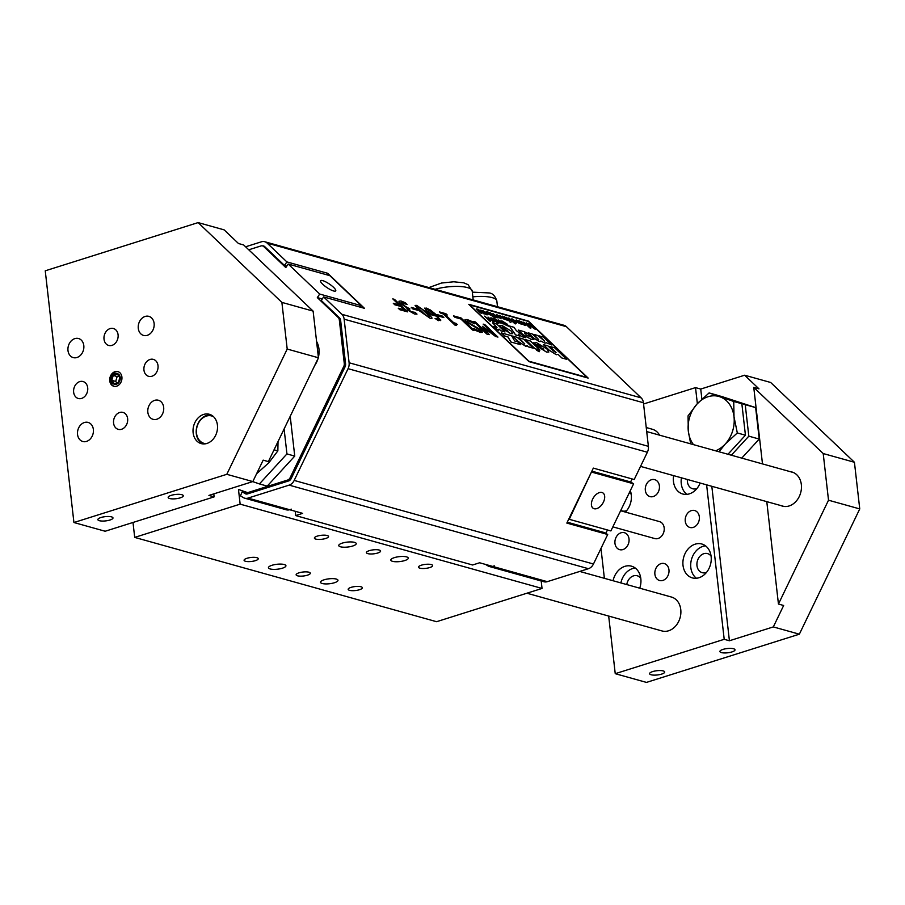 <?xml version="1.0" encoding="UTF-8"?>
<svg xmlns="http://www.w3.org/2000/svg" width="905" height="905" viewBox="0 0 905 905"><rect width="100%" height="100%" fill="white"/><g stroke="black" fill="none" stroke-linecap="round" stroke-linejoin="round"><path stroke-width="1.36" d="M286.817 266.093L284.487 265.448L286.874 261.907L267.145 243.106A8.801 6.946 -74.4 0 0 264.735 241.726A8.801 6.946 -74.4 0 0 261.409 241.805L245.594 246.794M643.421 402.748L344.138 319.171L349.104 362.758L648.387 446.335L643.421 402.748A8.801 6.946 -74.4 0 0 641.159 397.872L566.428 326.682A8.801 6.946 -74.4 0 0 564.019 325.291L264.735 241.726M648.387 446.335A8.801 6.946 105.6 0 1 647.358 452.251L634.201 479.526L593.341 468.111L566.835 523.079L607.696 534.493L593.465 564.007A8.801 6.946 105.6 0 1 588.42 568.702L547.287 581.666A8.801 6.946 -74.4 0 1 543.962 581.757L489.311 566.496A8.801 6.946 105.6 0 1 487.897 565.874L485.555 564.437M286.874 261.907L327.734 273.31L364.489 308.334L323.628 296.919L321.252 300.46L339.488 317.836L338.187 317.474A4.401 3.473 105.6 0 1 339.318 319.906L344.285 363.505A4.401 3.473 105.6 0 1 343.764 366.457L290.132 477.704A4.401 3.473 105.6 0 1 287.609 480.046L247.665 492.648L238.479 489.458L240.142 504.142L134.698 537.4L436.583 621.701L542.038 588.442L240.142 504.142M344.138 319.171A8.801 6.946 -74.4 0 0 341.875 314.295L323.628 296.919M407.646 311.874L399.84 309.736L398.279 308.266L399.863 309.702L407.646 311.874L394.512 299.374L392.781 298.888L399.105 304.906L393.302 303.288L394.852 304.77L400.655 306.388L394.829 304.804L393.302 303.288M404.275 309.895L400.655 306.388L404.354 309.917L398.302 308.22M399.015 304.883L392.781 298.888M409.942 308.967L405.316 306.376L401.311 302.598L407.148 304.51L401.288 302.643M416.967 314.171L414.377 313.99L416.99 314.126L415.124 312.361L411.028 311.716L408.019 308.809L409.365 308.809L408.019 308.809M407.148 304.51L405.282 302.734L400.926 300.98L398.924 301.241L400.734 303.729L406.798 307.711L407.329 309.838L414.4 313.956L407.307 309.883L406.775 307.757M406.73 307.711L400.711 303.763L398.901 301.274M412.895 308.956L411.3 307.428L412.918 308.922L417.839 310.291L412.895 308.956M438.586 319.261L436.538 316.173L431.447 314.85L426.674 311.263L424.694 308.107L426.708 311.23L431.47 314.816L436.561 316.139L438.597 319.239L435.079 318.447L438.427 320.642L435.079 318.447M440.712 320.63L436.651 315.019L430.361 309.996L426.3 308.062L424.626 308.424M440.69 319.884L438.405 320.675L440.712 319.85M443.869 317.565L438.925 316.218L437.353 314.669L438.948 316.184L443.869 317.565L442.274 316.037L437.353 314.669M457.251 324.522L455.622 324.386L457.251 324.522L456.052 323.379L453.688 322.723L444.887 314.34L447.251 314.997L445.905 313.718L439.559 311.954L440.905 313.232L439.559 311.954M456.392 325.517L455.011 325.178L443.19 313.911L440.882 313.266L443.212 313.877L455.045 325.144L456.392 325.517L455.634 324.375M447.251 314.997L444.955 314.397M474.175 330.461L472.421 330.008L460.849 318.99L455.045 317.361L453.484 315.879L455.068 317.327L460.871 318.945L472.455 329.974L474.175 330.461L461.052 317.949L453.507 315.845M482.557 332.384L480.521 332.429L475.804 330.54L473.745 328.515L475.826 330.506L482.557 332.384L481.166 330.042L468.089 322.248L467.229 320.936L468.79 320.97L467.24 320.913M480.272 330.959L479.526 329.748L466.539 322.044L465.023 319.476L466.561 322.01L479.548 329.703L480.284 330.947L478.926 330.925L473.745 328.515M474.616 323.786L468.767 321.004L474.639 323.752L472.444 321.66L467.15 319.499L464.932 319.725M489.186 334.646L486.754 334.013L489.186 334.646L485.023 328.56L495.578 336.434L497.942 337.09L495.555 336.468L485.091 328.673M486.754 334.013L473.654 321.467L486.777 333.979M486.562 332.599L482.399 326.343L486.686 332.723L475.385 321.954L473.654 321.467M494.221 334.692L483.191 324.137L494.503 334.907L482.399 326.343M431.945 318.402L430.327 318.436L419.343 310.766L415.101 305.392L419.377 310.732L430.361 318.402L431.945 318.402L431.866 317.712L427.68 313.051L416.685 305.381L415.09 305.415M588.182 378.086L528.475 321.128L468.881 304.318L528.995 361.593L588.182 378.086L528.973 361.627L468.767 304.34M528.859 361.197L469.74 304.928L528.35 321.365L587.209 377.476L528.859 361.197M587.187 377.476L528.328 321.399L469.74 304.951M417.612 307.553L418.144 306.761L421.515 308.662L429.456 316.241L428.902 317.01L425.633 315.178L417.612 307.553L418.144 306.761L417.59 307.587M429.434 316.275L421.481 308.696L418.121 306.806M497.942 337.09L484.809 324.59L483.191 324.137M428.404 311.648L427.726 309.431L435.294 314.94L431.572 314.08L428.404 311.648M426.809 309.442L427.726 309.431L426.798 309.453M435.271 314.974L430.101 310.596M430.079 310.63L427.726 309.431M411.3 307.428L416.243 308.775L417.839 310.291M406.798 307.711L406.175 307.881M487.682 314.148L487.048 314.917L487.659 314.182L487.048 314.917L484.447 313.537L480.691 310.087L487.071 314.883L487.682 314.148L484.435 313.006L486.03 313.198L485.838 312.304L480.691 310.087M485.838 312.304L486.008 313.232L485.815 312.338L486.008 313.232L484.413 313.04M555.568 352.577L549.72 346.411L556.055 352.441L552.978 350.688L547.977 345.914L543.396 344.635L549.177 350.144L556.303 354.703L558.012 354.308L561.801 357.916L558.023 354.375M566.643 359.308L561.779 357.95L566.666 359.274L554.584 347.769L549.72 346.411M557.989 354.341L556.281 354.737L549.154 350.178L543.396 344.635M539.934 350.088L535.036 348.764L525.545 339.658L535.059 348.719L539.934 350.088L530.421 341.015L525.545 339.658M540.986 346.796L536.982 344.613L535.511 344.929L533.905 342.543L535.568 344.635M548.826 352.056L546.563 352.124L536.02 345.416L546.586 352.09L548.826 352.056L546.993 349.059L536.337 342.554L533.814 343.312M519.674 336.027L515.556 334.918L509.402 326.004L515.579 334.873L519.674 336.027L518.429 334.194L521.597 336.558L525.805 337.735L516.336 330.653L513.995 327.282L509.402 326.004M525.805 337.735L521.574 336.592L518.497 334.296M539.199 350.789L539.21 351.706L539.199 350.789L536.416 349.059L536.45 350.031L539.176 351.74L539.165 350.823L539.176 351.74L536.427 350.065L536.394 349.092M505.918 329.069L502.433 327.169L501.155 327.452L499.764 325.359L501.2 327.191M512.739 333.64L510.759 333.707L501.585 327.87L510.782 333.673L512.739 333.64L511.144 331.026L501.868 325.381L499.696 326.004M524.719 343.957L518.893 337.803L524.742 343.923L517.128 337.305L512.547 336.027L518.327 341.536L525.466 346.095L518.305 341.57L512.547 336.027M527.129 346.083L525.443 346.129L527.185 345.699L528.384 346.841L533.237 348.187L528.35 346.875L527.185 345.767M490.431 319.397L488.044 317.067L490.51 319.431L487.818 318.673L484.65 316.128L489.91 321.128L488.44 319.261L491.132 320.019L488.496 319.318M493.96 322.304L488.044 317.067M490.601 321.32L484.65 316.128M520.692 344.715L510.906 342.022L507.943 336.931L504.651 336.015L501.461 332.972L504.673 335.981L507.965 336.898L510.929 341.988L520.692 344.715L517.649 341.807L514.662 340.981L511.608 335.766L501.483 332.938M544.674 341.185L539.188 335.891L544.697 341.14L537.649 335.461L533.667 334.352L538.735 339.68L532.14 333.922L528.147 332.814L533.181 337.599L528.147 332.814M551.654 344.929L546.405 342.825L544.878 343.142L540.862 341.049L539.357 341.604L533.158 337.633L539.38 341.558L540.885 341.015L544.901 343.108L546.394 342.757L551.654 344.929L543.396 337.067L539.188 335.891M540.828 341.581L540.885 341.015M538.713 339.714L533.667 334.352M533.927 339.386L530.828 339.217L533.927 339.386L531.439 337.011L526.857 335.359L529.832 335.936L526.834 335.393M530.828 339.217L522.852 334.465L518.271 330.099L522.886 334.431L530.85 339.183M496.969 327.565L494.797 325.076L496.992 327.531L494.56 326.343L494.526 327.667L498.531 330.155L499.062 329.081L500.827 330.755L505.013 331.965L500.804 330.789L499.164 329.228M499.062 329.081L498.508 330.189L499.04 329.115L498.508 330.189L494.503 327.701L494.537 326.377M493.655 326.388L494.56 326.343M494.797 325.076L492.546 322.87L494.82 325.042M506.8 325.551L507.456 325.031L506.596 324.081L501.608 321.637M504.752 323.538L502.535 322.961L500.646 321.004L502.558 322.927L504.752 323.538L502.603 322.519L501.63 321.592L502.614 321.501L506.619 324.035L507.479 324.997L506.823 325.506L503.734 324.001L508.474 326.162L503.734 324.001M498.44 322.259L496.064 319.307L498.463 322.225L493.825 318.684L496.438 321.173L498.881 322.712L501.675 323.164M500.25 321.852L498.304 319.94L500.703 322.847L496.064 319.307M502.728 323.775L498.304 319.94M501.642 323.074L498.859 322.757L493.825 318.684M495.623 321.467L492.886 318.424L491.166 317.881L491.573 319.375L495.601 321.501L491.551 319.408L491.144 317.915M490.544 317.938L491.166 317.881M498.135 323.424L495.635 321.535M520.635 323.504L515.85 320.811L516.223 319.985L515.873 320.777L520.658 323.47L517.999 322.689L521.744 324.363L517.999 322.689M515.85 320.811L516.223 319.985L515.85 320.811M519.504 321.807L516.529 320.958L519.504 321.807L516.246 319.951M521.744 324.363L516.834 320.562M516.28 322.485L513.316 321.275L516.438 323.085L516.11 321.445L511.868 318.73L511.664 319.748L512.479 320.042L512.479 319.307L515.375 321.252L515.793 322.497L515.352 321.286L512.456 319.341L512.456 320.076L511.642 319.782L511.845 318.764M516.416 323.119L513.316 321.275M511.461 321.298L508.802 317.938L511.483 321.264L505.997 317.157L508.768 319.793L512.671 321.626L514.832 323.685L512.671 321.694M515.567 323.9L508.802 317.938M512.671 321.626L508.746 319.827L505.997 317.157M529.357 326.954L526.235 322.802L529.549 327.135L523.724 322.101L529.764 327.859L530.828 328.153L527.4 323.752M533.486 328.119L528.678 323.492L533.826 328.391L526.235 322.802M535.466 329.488L528.577 324.691L535.489 329.454L528.678 323.492M530.828 328.153L523.701 322.146M509.255 321.015L504.142 316.637M525.794 324.793L525.172 325.562L525.771 324.827L525.172 325.562L522.558 324.182L518.803 320.732L525.194 325.529L525.794 324.793L522.558 323.651L524.153 323.843L523.95 322.949L524.131 323.877L522.536 323.685M520.228 321.535L521.19 321.377L520.228 321.535M523.927 322.983L524.131 323.877L523.95 322.949L518.803 320.732M510.918 322.599L509.334 321.58M495.363 315.834L492.987 313.526L495.669 316.852L490.205 312.745L496.166 317.417L493.632 316.037L490.205 312.745M496.822 317.123L496.144 317.451L498.101 317.904L496.856 317.214M504.945 319.488L502.264 316.15L504.967 319.442L499.503 315.336M506.121 319.714L502.931 318.639L506.155 319.804M492.23 315.924L495.126 318.187L489.085 312.429L487.105 311.818L487.58 313.526L492.207 315.958L487.557 313.571L487.082 311.852M487.105 311.818L486.415 311.863M495.126 318.187L492.252 316.003M499.843 316.818L497.049 315.042L495.94 315.279L496.438 314.465L495.94 315.279L497.071 315.008L499.865 316.784L496.63 315.879L501.042 318.832L496.607 315.924M484.152 314.046L478.225 309.329L476.29 308.854L480.668 313.028L478.711 309.906L484.175 314.012L478.225 309.94M481.392 313.232L476.29 308.854M477.569 309.691L478.191 309.363L477.569 309.691M483.1 310.698L482.139 310.856M483.858 312.451L482.965 311.524L483.508 311.196L485.069 312.101L483.858 312.451M485.046 312.135L483.485 311.241M535.534 344.896L537.004 344.567L541.009 346.762L536.043 345.382M543.339 349.568L540.67 347.792L542.932 348.425L543.747 349.556M543.317 349.602L542.932 348.425M542.91 348.459L540.738 347.848M536.416 349.059L536.427 350.065M501.155 327.452L502.456 327.135L505.94 329.035L501.619 327.836M507.965 331.479L505.646 329.929L507.615 330.483L507.965 331.479L507.615 330.483L505.714 329.997M507.943 331.513L507.592 330.517M533.237 348.187L523.746 339.149L518.893 337.803M529.832 335.936L528.905 334.443L524.47 331.728L518.294 330.065M525.534 334.103L524.38 333.006L526.518 333.99L525.534 334.103M526.495 334.024L524.776 332.983M505.035 331.931L496.766 324.047L492.546 322.87M507.456 325.031L506.823 325.506M501.63 321.592L502.592 321.535M508.542 326.117L507.286 324.194L501.947 320.89L500.589 321.105M498.248 321.445L498.463 322.225M494.232 320.099L494.639 321.173L491.72 318.436M494.616 321.207L494.209 320.132M511.868 318.73L511.642 319.782M512.456 320.076L512.456 319.341M511.167 320.257L511.483 321.264M521.223 321.343L520.262 321.501M521.97 323.096L521.088 322.169L521.631 321.841L523.192 322.746L521.97 323.096M523.158 322.78L521.597 321.875M498.101 317.904L492.987 313.526M507.4 320.494L502.286 316.117M504.651 318.436L504.967 319.442M491.494 315.574L487.365 312.451M496.46 314.431L495.963 315.245L496.46 314.431L500.77 317.146L501.042 318.832M500.431 318.243L500.408 317.395L500.454 318.209L498.01 316.682L500.431 317.35L500.454 318.209M500.408 317.395L498.078 316.739M478.225 309.329L477.591 309.657M284.487 265.448L265.097 246.975A4.401 3.473 -74.4 0 0 264.984 246.873L264.758 246.646A4.401 3.473 -74.4 0 0 263.559 245.956A4.401 3.473 -74.4 0 0 262.439 245.877M591.881 471.154L630.615 481.969L632.075 478.926M567.265 522.196L604.698 532.649L607.696 534.493M605.841 533.35L607.459 529.968M591.519 471.901L569.256 519.3L610.886 530.93L633.613 483.813L630.615 481.969M327.734 273.31L326.739 274.792M322.248 298.967L317.316 297.598L338.187 317.474M248.751 249.803L260.934 245.956A4.401 3.473 105.6 0 1 262.597 245.922A4.401 3.473 105.6 0 1 263.796 246.613L285.81 267.586L288.197 264.034L319.703 294.046L317.316 297.598M349.104 362.758A8.801 6.946 105.6 0 1 348.074 368.674L294.182 480.431A8.801 6.946 105.6 0 1 289.136 485.125L248.004 498.101A8.801 6.946 105.6 0 1 244.678 498.18A8.801 6.946 105.6 0 1 243.264 497.558L240.459 495.838L242.167 491.8L248.547 493.576M242.167 491.8L245.153 493.632A4.401 3.473 -74.4 0 0 245.866 493.949A4.401 3.473 -74.4 0 0 247.518 493.904L288.661 480.928A4.401 3.473 105.6 0 0 291.184 478.587L345.065 366.83A4.401 3.473 -74.4 0 0 345.586 363.867L340.619 320.268A4.401 3.473 -74.4 0 0 339.488 317.836M541.19 580.976L542.038 588.442M244.678 498.18L286.319 509.809A8.801 6.946 -74.4 0 0 289.645 509.73L302.655 513.361L295.618 515.579L472.591 564.992L479.627 562.774L492.614 566.406L494.39 565.851L492.637 566.406A8.801 6.946 105.6 0 1 489.311 566.496M289.645 509.73L291.421 509.176L289.668 509.73L248.004 498.101M295.618 515.579L295.347 511.314M290.211 416.277L294.747 456.097L267.224 486.109L259.418 483.926L286.942 453.914L284.102 428.959M316.569 341.411A19.797 15.623 105.6 0 1 318.956 348.911A19.797 15.623 105.6 0 1 318.379 357.339M318.062 358.538A19.797 15.623 105.6 0 1 314.669 365.563M360.337 307.168L361.344 305.675L329.839 275.663L288.197 264.034M319.703 294.046L361.344 305.675M322.734 280.629A9.095 2.161 -146.1 0 1 331.615 285.652A9.095 2.161 -146.1 0 1 335.698 290.878A9.095 2.161 -146.1 0 1 326.954 287.598A9.095 2.161 -146.1 0 1 320.608 280.731A9.095 2.161 -146.1 0 1 322.734 280.629M249.701 493.214L247.665 492.648M633.613 483.813L591.972 472.184M594.133 508.723A9.095 5.453 -58.4 0 1 593.284 508.35A9.095 5.453 -58.4 0 1 593.409 497.75A9.095 5.453 -58.4 0 1 602.821 492.863A9.095 5.453 -58.4 0 1 603.081 502.795A9.095 5.453 -58.4 0 1 594.133 508.723M133.001 522.468L134.698 537.4M299.001 572.831A7.127 2.002 -6.5 0 1 306.309 571.87A7.127 2.002 -6.5 0 1 310.302 573.204A7.127 2.002 -6.5 0 1 303.447 575.999A7.127 2.002 -6.5 0 1 296.127 574.811A7.127 2.002 -6.5 0 1 299.001 572.831M351.05 587.368A7.127 2.002 -6.5 0 1 358.357 586.406A7.127 2.002 -6.5 0 1 362.351 587.73A7.127 2.002 -6.5 0 1 355.495 590.535A7.127 2.002 -6.5 0 1 348.176 589.347A7.127 2.002 -6.5 0 1 351.05 587.368M246.952 558.294A7.127 2.002 -6.5 0 1 254.26 557.333A7.127 2.002 -6.5 0 1 258.253 558.668A7.127 2.002 -6.5 0 1 251.398 561.462A7.127 2.002 -6.5 0 1 244.079 560.285A7.127 2.002 -6.5 0 1 246.952 558.294M324.035 579.822A8.801 2.477 -6.5 0 1 333.051 578.634A8.801 2.477 -6.5 0 1 337.984 580.275A8.801 2.477 -6.5 0 1 329.522 583.736A8.801 2.477 -6.5 0 1 320.494 582.266A8.801 2.477 -6.5 0 1 324.035 579.822M271.986 565.286A8.801 2.477 -6.5 0 1 281.003 564.098A8.801 2.477 -6.5 0 1 285.935 565.749A8.801 2.477 -6.5 0 1 277.473 569.2A8.801 2.477 -6.5 0 1 268.446 567.74A8.801 2.477 -6.5 0 1 271.986 565.286M369.297 550.659A7.127 2.002 -6.5 0 1 376.604 549.697A7.127 2.002 -6.5 0 1 380.598 551.032A7.127 2.002 -6.5 0 1 373.742 553.826A7.127 2.002 -6.5 0 1 366.435 552.65A7.127 2.002 -6.5 0 1 369.297 550.659M421.345 565.195A7.127 2.002 -6.5 0 1 428.653 564.234A7.127 2.002 -6.5 0 1 432.647 565.568A7.127 2.002 -6.5 0 1 425.791 568.363A7.127 2.002 -6.5 0 1 418.483 567.175A7.127 2.002 -6.5 0 1 421.345 565.195M317.248 536.122A7.127 2.002 -6.5 0 1 324.556 535.16A7.127 2.002 -6.5 0 1 328.549 536.495A7.127 2.002 -6.5 0 1 321.694 539.29A7.127 2.002 -6.5 0 1 314.386 538.113A7.127 2.002 -6.5 0 1 317.248 536.122M394.331 557.65A8.801 2.477 -6.5 0 1 403.347 556.462A8.801 2.477 -6.5 0 1 408.279 558.102A8.801 2.477 -6.5 0 1 399.818 561.564A8.801 2.477 -6.5 0 1 390.802 560.105A8.801 2.477 -6.5 0 1 394.331 557.65M342.282 543.113A8.801 2.477 -6.5 0 1 351.298 541.937A8.801 2.477 -6.5 0 1 356.231 543.577A8.801 2.477 -6.5 0 1 347.769 547.027A8.801 2.477 -6.5 0 1 338.753 545.568A8.801 2.477 -6.5 0 1 342.282 543.113M286.942 453.914L294.747 456.097M252.721 481.607L259.418 483.926M114.245 384.229A5.532 4.367 105.6 0 1 111.462 378.528A5.532 4.367 105.6 0 1 115.964 373.505A5.532 4.367 105.6 0 1 120.241 377.532A5.532 4.367 105.6 0 1 114.245 384.229M114.143 386.344A7.613 6.007 105.6 0 1 110.761 377.509A7.613 6.007 105.6 0 1 118.227 371.717M119.867 377.532L118.419 382.396L114.369 383.799L111.779 380.326L113.238 375.462L117.288 374.059L119.867 377.532M118.815 376.107L117.141 376.559L113.238 375.462M117.141 376.559L115.693 381.424L111.779 380.326M115.693 381.424L116.971 382.894M121.904 377.012A7.613 6.007 105.6 0 1 113.781 386.254A7.613 6.007 105.6 0 1 110.048 377.317A7.613 6.007 105.6 0 1 117.876 371.604A7.613 6.007 105.6 0 1 121.904 377.012M620.615 510.748L659.507 521.608A8.801 6.946 105.6 0 1 663.829 531.959A8.801 6.946 105.6 0 1 654.779 538.566L612.855 526.857M99.346 520.692A7.613 2.138 -6.5 0 1 97.864 519.64A7.613 2.138 -6.5 0 1 105.184 516.653A7.613 2.138 -6.5 0 1 112.989 517.92A7.613 2.138 -6.5 0 1 107.91 520.545A7.613 2.138 -6.5 0 1 99.346 520.692M169.642 498.519A7.613 2.138 -6.5 0 1 168.172 497.467A7.613 2.138 -6.5 0 1 175.48 494.481A7.613 2.138 -6.5 0 1 183.285 495.748A7.613 2.138 -6.5 0 1 178.206 498.372A7.613 2.138 -6.5 0 1 169.642 498.519M158.013 365.631A8.801 6.946 105.6 0 1 148.612 376.322A8.801 6.946 105.6 0 1 143.952 370.066A8.801 6.946 105.6 0 1 153.341 359.376A8.801 6.946 105.6 0 1 158.013 365.631M118.08 334.76A8.801 6.946 105.6 0 1 108.679 345.45A8.801 6.946 105.6 0 1 104.018 339.194A8.801 6.946 105.6 0 1 113.419 328.504A8.801 6.946 105.6 0 1 118.08 334.76M127.639 418.664A8.801 6.946 105.6 0 1 118.238 429.355A8.801 6.946 105.6 0 1 113.578 423.099A8.801 6.946 105.6 0 1 122.978 412.409A8.801 6.946 105.6 0 1 127.639 418.664M87.706 387.804A8.801 6.946 105.6 0 1 78.316 398.494A8.801 6.946 105.6 0 1 73.644 392.238A8.801 6.946 105.6 0 1 83.045 381.537A8.801 6.946 105.6 0 1 87.706 387.804M93.362 429.468A9.898 7.817 105.6 0 1 82.796 441.504A9.898 7.817 105.6 0 1 77.932 429.864A9.898 7.817 105.6 0 1 88.124 422.431A9.898 7.817 105.6 0 1 93.362 429.468M154.11 323.402A9.898 7.817 105.6 0 1 143.533 335.427A9.898 7.817 105.6 0 1 138.669 323.798A9.898 7.817 105.6 0 1 148.861 316.354A9.898 7.817 105.6 0 1 154.11 323.402M83.803 345.574A9.898 7.817 105.6 0 1 73.237 357.599A9.898 7.817 105.6 0 1 68.373 345.959A9.898 7.817 105.6 0 1 78.565 338.527A9.898 7.817 105.6 0 1 83.803 345.574M163.669 407.307A9.898 7.817 105.6 0 1 153.092 419.332A9.898 7.817 105.6 0 1 148.228 407.691A9.898 7.817 105.6 0 1 158.42 400.259A9.898 7.817 105.6 0 1 163.669 407.307M202.822 443.903A15.215 12.003 105.6 0 1 196.894 426.606A15.215 12.003 105.6 0 1 210.922 414.875M217.426 425.112A15.215 12.003 105.6 0 1 201.182 443.597A15.215 12.003 105.6 0 1 193.715 425.712A15.215 12.003 105.6 0 1 209.372 414.286A15.215 12.003 105.6 0 1 217.426 425.112M214.123 496.879L208.919 495.42L252.823 481.573L226.804 474.31L73.927 522.524L105.161 531.246L214.123 496.879L213.784 493.892M226.804 474.31L287.202 349.047L318.436 357.769L313.119 311.116L243.683 244.972L238.479 243.513L224.146 229.87L198.127 222.596L45.25 270.81L73.927 522.524M252.823 481.573L263.163 460.147L268.366 461.607L318.436 357.769M313.119 311.116L281.885 302.394L287.202 349.047M281.885 302.394L198.127 222.596M651.08 674.757A7.613 2.138 -6.5 0 1 649.598 673.705A7.613 2.138 -6.5 0 1 656.917 670.718A7.613 2.138 -6.5 0 1 664.711 671.985A7.613 2.138 -6.5 0 1 659.643 674.61A7.613 2.138 -6.5 0 1 651.08 674.757M721.375 652.584A7.613 2.138 -6.5 0 1 719.894 651.532A7.613 2.138 -6.5 0 1 727.213 648.546A7.613 2.138 -6.5 0 1 735.018 649.813A7.613 2.138 -6.5 0 1 729.939 652.437A7.613 2.138 -6.5 0 1 721.375 652.584M685.266 521.223A8.801 6.946 105.6 0 1 694.667 510.533A8.801 6.946 105.6 0 1 698.988 520.873A8.801 6.946 105.6 0 1 689.927 527.479A8.801 6.946 105.6 0 1 685.266 521.223M654.892 574.256A8.801 6.946 105.6 0 1 664.293 563.566A8.801 6.946 105.6 0 1 668.614 573.906A8.801 6.946 105.6 0 1 659.564 580.512A8.801 6.946 105.6 0 1 654.892 574.256M645.333 490.352A8.801 6.946 105.6 0 1 654.734 479.661A8.801 6.946 105.6 0 1 659.055 490.001A8.801 6.946 105.6 0 1 650.005 496.607A8.801 6.946 105.6 0 1 645.333 490.352M614.97 543.396A8.801 6.946 105.6 0 1 624.36 532.694A8.801 6.946 105.6 0 1 628.681 543.045A8.801 6.946 105.6 0 1 619.631 549.652A8.801 6.946 105.6 0 1 614.97 543.396M631.226 494.368A9.898 7.817 -74.4 0 0 629.36 492.614M620.841 510.284A9.898 7.817 -74.4 0 0 622.357 510.94A9.898 7.817 -74.4 0 0 626.679 510.635M630.321 490.634A17.602 13.892 105.6 0 1 625.378 512.083M705.504 545.828A17.602 13.892 -74.4 0 0 690.82 567.571A17.602 13.892 -74.4 0 0 696.454 578.261M711.081 556.1A9.898 7.817 -74.4 0 0 707.54 553.6A9.898 7.817 -74.4 0 0 697.359 561.032A9.898 7.817 -74.4 0 0 702.223 572.673A9.898 7.817 -74.4 0 0 706.545 572.367M683.015 565.387A17.602 13.892 105.6 0 1 701.805 544.007A17.602 13.892 105.6 0 1 710.448 564.686A17.602 13.892 105.6 0 1 692.348 577.899A17.602 13.892 105.6 0 1 683.015 565.387M635.208 568.001A17.602 13.892 -74.4 0 0 620.875 582.922M640.785 578.272A9.898 7.817 -74.4 0 0 637.244 575.772A9.898 7.817 -74.4 0 0 626.758 584.562M613.07 580.739A17.602 13.892 105.6 0 1 631.509 566.179A17.602 13.892 105.6 0 1 639.733 588.193M681.431 477.806A17.602 13.892 -74.4 0 0 681.261 483.666A17.602 13.892 -74.4 0 0 686.895 494.356M687.381 479.469A9.898 7.817 -74.4 0 0 692.664 488.768A9.898 7.817 -74.4 0 0 696.986 488.462M700.131 483.032A17.602 13.892 105.6 0 1 682.777 494.006A17.602 13.892 105.6 0 1 673.456 481.483A17.602 13.892 105.6 0 1 673.625 475.634M790.438 471.709A17.704 13.971 105.6 0 1 791.966 472.014A17.704 13.971 105.6 0 1 800.654 492.829A17.704 13.971 105.6 0 1 782.44 506.133A17.704 13.971 105.6 0 1 780.97 505.601M697.359 403.653L695.526 387.612L700.73 389.06L701.884 399.128M711.816 486.29L729.419 640.763L724.204 639.315L706.613 484.842M766.784 501.642L778.447 604.042L783.651 605.49L773.323 626.916L729.419 640.763M700.73 389.06L744.645 375.213L758.978 388.856L753.763 387.408L762.485 463.903M724.204 639.315L615.242 673.682L646.475 682.404L799.353 634.19L773.323 626.916M643.557 403.992L695.526 387.612M615.242 673.682L608.68 616.056M604.382 578.318L600.977 548.43M579.743 571.44L671.442 597.04A17.602 13.892 105.6 0 1 680.085 617.73A17.602 13.892 105.6 0 1 661.974 630.943L526.891 593.216M646.249 427.545L652.324 429.242A17.602 13.892 105.6 0 1 659.575 435.158M744.645 375.213L770.664 382.476L854.433 462.274L823.211 453.552L753.763 387.408M823.211 453.552L828.516 500.205L859.75 508.927L854.433 462.274M859.75 508.927L799.353 634.19M778.447 604.042L828.516 500.205M274.045 449.808L277.858 450.871L278.027 441.561M256.59 473.756L268.842 462.772L277.858 450.871M206.057 443.688A14.22 11.222 105.6 0 1 197.064 426.651A14.22 11.222 105.6 0 1 213.58 416.73M715.583 450.803A28.598 22.568 -74.4 0 0 725.278 444.004A28.598 22.568 -74.4 0 0 734.012 416.786A28.598 22.568 -74.4 0 0 719.905 396.775A28.598 22.568 -74.4 0 0 697.054 403.981A28.598 22.568 -74.4 0 0 688.32 431.199A28.598 22.568 -74.4 0 0 693.501 444.638M690.696 443.857L688.32 431.199L688.038 415.881L697.054 403.981L709.09 392.928L717.213 395.191L741.851 403.732L745.437 435.215L737.315 432.952L725.278 444.004L719.023 451.765M745.437 435.215L727.971 454.265M741.851 403.732L733.729 401.469L734.012 416.786L737.315 432.952M709.09 392.928L733.729 401.469M731.353 455.204L748.82 436.165L745.234 404.682L720.595 396.141L755.641 407.589L759.227 439.072L741.761 458.111M745.234 404.682L755.641 407.589M748.82 436.165L759.227 439.072M473.202 299.928L472.172 290.946A24.197 6.799 173.5 0 0 459.31 286.455A24.197 6.799 173.5 0 0 435.113 289.295M497.49 306.716L496.834 300.958A24.197 6.799 173.5 0 0 492.116 297.609A24.197 6.799 173.5 0 0 472.851 296.851M341.875 314.295L641.159 397.872M566.428 326.682L267.145 243.106M263.796 246.613L265.097 246.975M245.153 493.632L246.635 494.051M492.637 566.406L547.287 581.666M588.42 568.702L289.136 485.125M294.182 480.431L593.465 564.007M647.358 452.251L348.074 368.674M343.764 366.457L345.065 366.83M291.433 478.066L290.132 477.704M345.586 363.867L344.285 363.505M339.318 319.906L340.619 320.268M287.609 480.046L289.453 480.566M472.172 290.946L468.032 284.634L463.722 282.824L453.733 281.783L441.482 283.039L428.891 287.564M472.308 292.145L488.621 292.915C492.343 292.994 495.08 295.675 496.834 300.958M264.532 246.454L262.597 245.922M640.536 466.392L783.968 506.438M646.702 431.572L793.425 472.546"/></g></svg>
